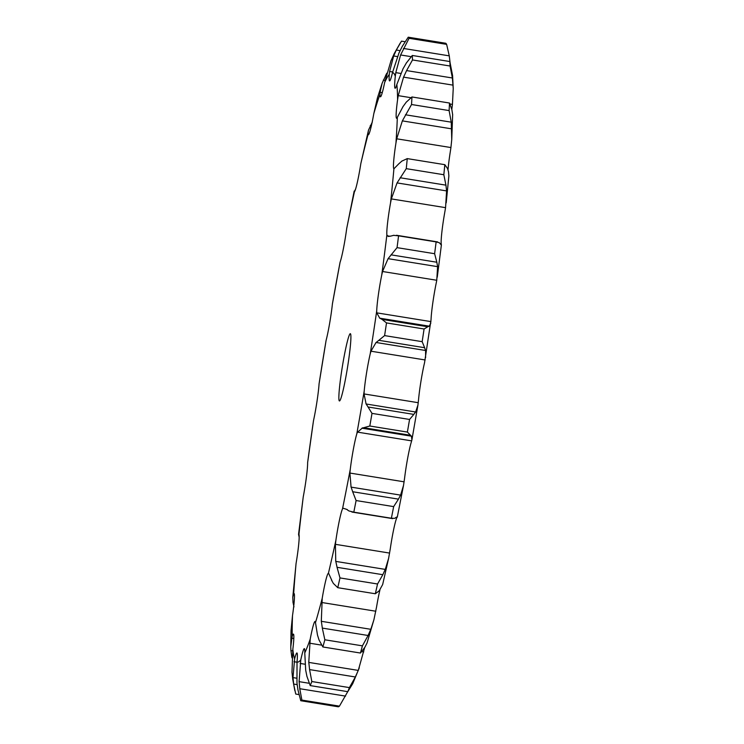<?xml version="1.0" encoding="UTF-8"?>
<svg xmlns="http://www.w3.org/2000/svg" width="744" height="744" viewBox="0 0 744 744"><rect width="100%" height="100%" fill="white"/><g stroke="black" fill="none" stroke-linecap="round" stroke-linejoin="round"><path stroke-width="1.12" d="M372 413.385L409.563 419.458L413.831 414.399L368.038 406.996L372 413.385A336.502 25.817 99.2 0 1 369.815 426.014L407.387 432.078L411.451 436.189L411.897 439.937L411.134 442.671A27.323 2.093 99.2 0 0 407.638 458.332A27.323 2.093 99.2 0 0 404.578 478.243L403.527 485.367L400.598 495.123L351.075 487.125L349.903 473.054L404.113 481.814M365.946 403.704L368.261 407.303M413.627 414.631L415.775 411.748M409.563 419.458A336.502 25.817 99.2 0 1 407.387 432.078M364.197 391.074A298.595 22.906 99.2 0 1 356.794 433.892A27.323 2.093 99.2 0 0 353.307 449.562A27.323 2.093 99.2 0 0 350.247 469.464A298.595 22.906 99.2 0 1 342.5 508.905A27.323 2.093 99.2 0 0 339.338 520.642A27.323 2.093 99.2 0 0 335.897 540.284A298.595 22.906 99.2 0 1 328.383 573.419A27.323 2.093 99.2 0 0 328.355 573.41A27.323 2.093 99.2 0 0 325.788 580.348A27.323 2.093 99.2 0 0 322.217 598.278A298.595 22.906 99.2 0 1 315.484 622.644A27.323 2.093 99.2 0 0 315.075 621.454A27.323 2.093 99.2 0 0 313.652 624.253A27.323 2.093 99.2 0 0 310.211 639.143A298.595 22.906 99.2 0 1 304.77 652.934A27.323 2.093 99.2 0 0 304.333 648.638A27.323 2.093 99.2 0 0 303.84 649.112A27.323 2.093 99.2 0 0 300.79 659.844A298.595 22.906 99.2 0 1 297.023 662.039A27.323 2.093 99.2 0 0 297.061 653.065A27.323 2.093 99.2 0 0 296.921 652.972A27.323 2.093 99.2 0 0 294.624 658.849A298.595 22.906 99.2 0 1 292.838 649.289A27.323 2.093 99.2 0 0 293.834 635.832A27.323 2.093 99.2 0 0 293.387 634.111A27.323 2.093 99.2 0 0 292.197 636.241A298.595 22.906 99.2 0 1 292.504 615.623A27.323 2.093 99.2 0 0 294.392 598.678A27.323 2.093 99.2 0 0 294.001 593.47A27.323 2.093 99.2 0 0 293.666 593.684A298.595 22.906 99.2 0 1 296.056 563.552A27.323 2.093 99.2 0 0 298.697 544.366A27.323 2.093 99.2 0 0 298.949 534.332A298.595 22.906 99.2 0 1 303.236 496.918A27.323 2.093 99.2 0 0 306.426 476.932A27.323 2.093 99.2 0 0 307.625 462.601A298.595 22.906 99.2 0 1 313.494 420.676A27.323 2.093 99.2 0 0 317 401.36A27.323 2.093 99.2 0 0 319.074 383.802A298.595 22.906 99.2 0 1 326.086 340.473A27.323 2.093 99.2 0 0 329.648 323.268A27.323 2.093 99.2 0 0 332.428 303.784A298.595 22.906 99.2 0 1 340.073 262.269A27.323 2.093 99.2 0 0 343.43 248.44A27.323 2.093 99.2 0 0 346.713 228.473A298.595 22.906 99.2 0 1 354.414 191.85A27.323 2.093 99.2 0 0 357.315 182.429A27.323 2.093 99.2 0 0 360.859 163.466A298.595 22.906 99.2 0 1 368.048 134.45A27.323 2.093 99.2 0 0 368.308 134.803A27.323 2.093 99.2 0 0 370.279 130.135A27.323 2.093 99.2 0 0 373.823 113.572A298.595 22.906 99.2 0 1 379.97 94.321A27.323 2.093 99.2 0 0 380.435 96.832A27.323 2.093 99.2 0 0 381.356 95.427A27.323 2.093 99.2 0 0 384.639 82.5A298.595 22.906 99.2 0 1 389.279 74.437A27.323 2.093 99.2 0 0 389.596 80.919A27.323 2.093 99.2 0 0 389.735 80.891A27.323 2.093 99.2 0 0 392.507 72.549A298.595 22.906 99.2 0 1 392.618 72.577A298.595 22.906 99.2 0 1 395.306 76.269A27.323 2.093 99.2 0 0 394.785 87.597A27.323 2.093 99.2 0 0 395.12 88.257A27.323 2.093 99.2 0 0 396.84 84.472A298.595 22.906 99.2 0 1 397.584 99.696A27.323 2.093 99.2 0 0 396.134 115.041A27.323 2.093 99.2 0 0 396.589 118.287A27.323 2.093 99.2 0 0 397.324 117.357A298.595 22.906 99.2 0 1 395.957 142.969A27.323 2.093 99.2 0 0 393.678 161.206A27.323 2.093 99.2 0 0 393.911 168.786L393.911 168.786A298.595 22.906 99.2 0 1 390.544 202.88A27.323 2.093 99.2 0 0 387.605 222.651A27.323 2.093 99.2 0 0 386.871 234.946A298.595 22.906 99.2 0 1 381.746 274.992A27.323 2.093 99.2 0 0 378.361 294.829A27.323 2.093 99.2 0 0 376.715 310.918A298.595 22.906 99.2 0 1 370.205 353.949A27.323 2.093 99.2 0 0 366.643 372.381A27.323 2.093 99.2 0 0 364.197 391.074L364.039 393.939L366.104 403.992L415.626 411.999L417.923 405.099L418.528 399.853A27.323 2.093 99.2 0 1 420.974 381.161A27.323 2.093 99.2 0 1 424.545 362.728L431.046 319.697A27.323 2.093 99.2 0 1 432.701 303.608A27.323 2.093 99.2 0 1 436.077 283.771L436.765 280.265L382.546 271.504L388.08 258.661L397.054 247.64A336.502 25.817 99.2 0 0 398.57 235.839L393.529 235.346M356.794 433.892L357.446 432.115L411.655 440.867M357.185 432.534L362.57 427.828M411.451 436.189L361.928 428.191L369.815 426.014M440.495 244.032L441.332 244.562L441.211 243.725A27.323 2.093 99.2 0 1 441.945 231.43A27.323 2.093 99.2 0 1 444.884 211.659L445.563 207.66L391.344 198.908L397.064 182.912L406.261 168.656A336.502 25.817 99.2 0 0 407.256 158.612L401.769 161.16M448.018 169.855A27.323 2.093 99.2 0 1 450.297 151.748L450.92 147.554L396.701 138.803L402.355 120.881L411.544 104.513A336.502 25.817 99.2 0 0 411.944 96.962L406.112 102.309M451.813 109.284A27.323 2.093 99.2 0 1 451.924 108.475L452.436 104.402L450.018 104.011M310.211 639.143L308.769 662.402L358.292 670.409L364.551 647.922A27.323 2.093 99.2 0 1 364.579 647.773M322.217 598.278L321.306 621.305L370.828 629.303L373.907 619.78L376.548 607.058A27.323 2.093 99.2 0 1 379.952 589.853M335.897 540.284L335.404 544.329L335.758 561.394L385.28 569.402L388.591 558.437L390.237 549.063A27.323 2.093 99.2 0 1 393.678 529.412A27.323 2.093 99.2 0 1 396.831 517.684L397.212 516.968M364.43 427.847L410.232 435.24M350.331 333.684A34.075 2.613 99.2 0 1 347.448 367.824A34.075 2.613 99.2 0 1 339.45 400.96A34.075 2.613 99.2 0 1 342.305 366.904A34.075 2.613 99.2 0 1 350.322 333.684A34.075 2.613 99.2 0 1 350.331 333.684M370.205 353.949L370.958 351.205L376.064 342.491L425.596 350.489L425.605 357.622M350.247 469.464L349.903 473.054M422.164 341.673A336.502 25.817 99.2 0 0 424.08 328.988L427.8 326.765L381.998 319.371L386.517 322.915A336.502 25.817 99.2 0 1 384.602 335.6L378.836 340.315L424.638 347.708L422.164 341.673L384.602 335.6M424.508 347.429L425.661 350.759M376.715 310.918L376.762 312.852L379.747 318.181L429.269 326.179L430.832 323.082M427.623 326.821L429.381 326.114M396.217 517.406L394.692 518.336L391.372 518.243A336.502 25.817 99.2 0 0 393.66 506.618L398.468 499.14L352.665 491.738L356.097 500.545A336.502 25.817 99.2 0 1 353.809 512.17L348.899 510.942L346.695 509.408M395.929 517.424L397.119 516.894M398.217 499.54L400.784 494.723M342.5 508.905L343.003 508.208M381.746 274.992L382.546 271.504M391.037 254.839L436.84 262.232L434.617 253.713A336.502 25.817 99.2 0 0 436.133 241.902L439.332 242.739M436.84 262.232L437.602 266.659L436.765 280.265M441.332 245.036L440.82 244.488M439.183 242.609L440.588 244.153M388.591 558.437L382.658 584.552L379.18 590.829L375.329 593.759A336.502 25.817 99.2 0 0 377.543 583.994L382.834 574.703L337.041 567.309L339.98 577.921A336.502 25.817 99.2 0 1 337.757 587.686L333.377 583.436L331.508 580.115M382.565 575.233L385.494 568.862M386.871 234.946L388.201 236.453L390.972 236.034M390.544 202.88L391.344 198.908M400.132 177.751L445.935 185.154L443.833 174.728A336.502 25.817 99.2 0 0 444.819 164.675L447.572 168.553M445.935 185.154L446.586 190.91L445.563 207.66M448.483 171.65L448.874 175.937L446.214 202.861M447.451 168.237L448.548 171.957M373.907 619.78L367.024 643.067L364.83 647.345L360.431 653.037A336.502 25.817 99.2 0 0 362.412 645.848L368.103 635.488L322.31 628.094L324.849 639.784A336.502 25.817 99.2 0 1 322.859 646.964L319.027 639.952L317.493 635.069L315.484 622.644M367.806 636.101L371.07 628.68M393.911 168.786L398.961 163.652M395.957 142.969L396.701 138.803M405.443 114.781L451.245 122.174L449.106 110.577A336.502 25.817 99.2 0 0 449.506 103.035L451.906 109.712M451.245 122.174L451.757 139.491L450.92 147.554M452.65 114.409L451.757 139.491M451.803 109.238L452.687 114.874M359.278 667.842L352.712 683.699L347.783 691.669A336.502 25.817 99.2 0 0 349.392 687.605L355.372 676.984L309.569 669.591L311.829 681.532A336.502 25.817 99.2 0 1 310.22 685.596L306.919 676.296L305.691 670.195L304.77 652.934M355.046 677.635L358.552 669.74M397.324 117.357L403.118 106.411M397.584 99.696L398.226 95.641L410.893 97.687M300.79 659.844L299.097 681.644L309.178 683.28M398.226 95.641L403.564 77.144L406.587 70.587L452.38 77.99L450.064 66.021A336.502 25.817 99.2 0 0 449.841 61.538L452.594 75.59L453.226 88.601L452.436 104.402M452.38 77.99L453.226 88.601M297.023 662.039L296.968 682.89L297.935 689.781L300.771 700.727L338.334 706.8A336.502 25.817 99.2 0 0 339.441 706.149L347.736 691.66M396.84 84.472L403.136 68.541M395.306 76.269L395.789 72.633L400.784 73.442M294.624 658.849L292.997 677.607L296.568 678.184M402.104 46.649L408.242 37.2L445.805 43.273A336.502 25.817 99.2 0 1 446.633 44.361L449.264 55.856L450.12 62.97M292.838 649.289L291.983 672.204L292.755 679.402M392.507 72.549L399.017 52.861M292.197 636.241L290.774 646.796L290.923 650.582L292.652 650.861M389.279 74.437L389.586 71.48L392.637 71.973M292.504 615.623L291.025 630.726L290.774 646.796M384.639 82.5L391.056 60.534M293.666 593.684L292.783 597.33L293.024 602.584L294.085 602.752M379.97 94.321L380.072 92.275L382.267 92.628M296.056 563.552L292.783 597.33M373.823 113.572L377.375 98.124L382.146 83.207L386.787 73.219M299.172 537.196L298.549 534.387L303.236 496.918M368.048 134.45L367.954 133.464L369.136 133.66M360.859 163.466L368.513 130.079L372.316 122.044M307.625 462.601L313.494 420.676M355.669 188.837L354.218 192.017M346.713 228.473L354.181 191.087M319.074 383.802L326.086 340.473M340.073 262.269L332.428 303.784M375.822 342.714L379.142 340.101M379.552 318.06L382.258 319.492M342.817 508.115L347.262 509.556M350.945 486.669L352.861 492.212M390.749 236.108L393.818 235.281M328.606 573.261L331.991 580.776M335.665 560.809L337.199 567.904M398.71 163.903L402.086 160.909M321.231 620.626L322.44 628.773M402.857 106.82L406.438 101.909M308.723 661.695L309.681 670.307M406.587 70.587L412.502 59.957A336.502 25.817 99.2 0 0 412.278 55.465L406.224 63.175M402.857 69.08L406.559 62.645M345.56 696.114L299.767 688.712L301.878 700.085A336.502 25.817 99.2 0 1 300.771 700.727M299.06 680.946L299.86 689.428M395.789 72.633L400.598 54.963L409.061 38.297A336.502 25.817 99.2 0 0 408.242 37.2M398.738 53.494L402.439 46.026M297.154 684.629L293.62 684.062L295.74 694.05L298.958 694.571M292.959 676.966L293.722 684.713M292.113 656.05L291.602 655.966L291.974 657.826M290.885 650.051L291.704 656.506M389.586 71.48L393.678 55.977L396.32 50.025L401.49 41.143L405.043 41.711M394.05 53.949L400.226 43.059M390.786 61.203L394.385 53.298M292.978 602.194L293.964 606.909M380.072 92.275L382.146 83.207M367.954 133.464L368.513 130.079M424.08 328.988L386.517 322.915M393.66 506.618L356.097 500.545M391.372 518.243L353.809 512.17M388.08 258.661L437.602 266.659M436.133 241.902L398.57 235.839M434.617 253.713L397.054 247.64M377.543 583.994L339.98 577.921M375.329 593.759L337.757 587.686M397.064 182.912L446.586 190.91M444.819 164.675L407.256 158.612M443.833 174.728L406.261 168.656M362.412 645.848L324.849 639.784M360.431 653.037L322.859 646.964M402.355 120.881L451.878 128.879M449.506 103.035L411.944 96.962M449.106 110.577L411.544 104.513M349.392 687.605L311.829 681.532M347.783 691.669L310.22 685.596M403.564 77.144L453.087 85.151M449.841 61.538L412.278 55.465M450.064 66.021L412.502 59.957M339.441 706.149L301.878 700.085M400.598 54.963L411.144 56.665M403.462 48.453L449.264 55.856M446.633 44.361L409.061 38.297M393.678 55.977L397.436 56.591M396.32 50.025L400.058 50.629M383.318 80.11L385.067 80.399M385.671 75.172L386.248 75.265M370.289 125.578L371.377 125.755M364.039 393.939L418.249 402.699M370.958 351.205L425.177 359.966M376.762 312.852L430.971 321.613M335.404 544.329L389.614 553.08M387.122 235.811L390.089 236.285M321.603 602.473L375.822 611.233M309.541 643.179L321.557 645.122M361.789 651.623L363.751 651.939M300.102 663.425L304.863 664.197M293.992 661.714L297.014 662.207M291.657 638.175L293.815 638.519M293.276 594.54L294.41 594.726M411.897 439.937L417.923 405.099M397.287 517.126L403.527 485.367M437.249 277.242L441.387 244.981M292.69 678.937L294.829 690.562M392.618 518.624L351.903 512.049M437.574 241.902L396.515 235.271"/></g></svg>
